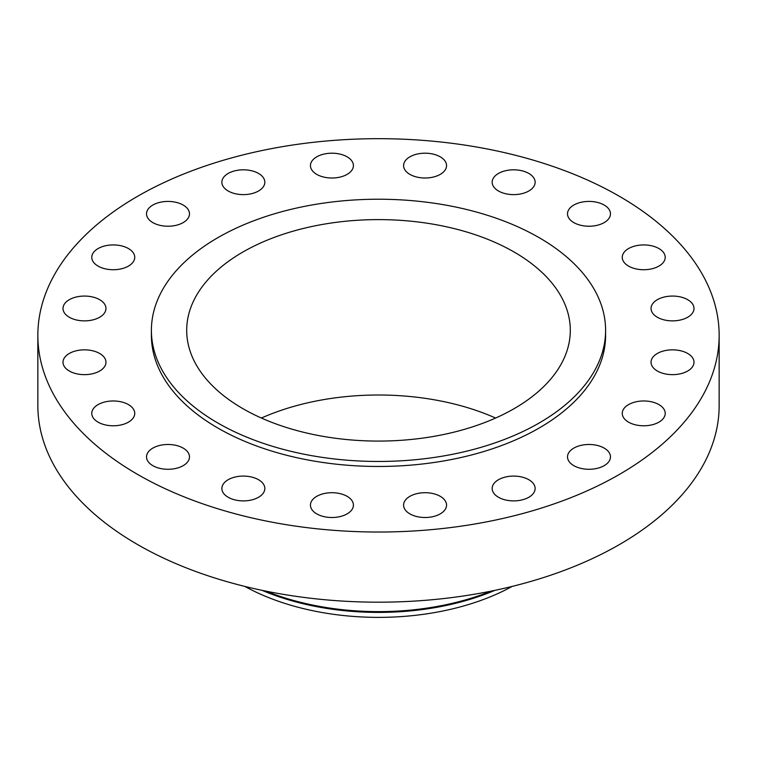 <?xml version="1.0" encoding="UTF-8"?>
<svg xmlns="http://www.w3.org/2000/svg" width="757" height="757" viewBox="0 0 757 757"><rect width="100%" height="100%" fill="white"/><g stroke="black" fill="none" stroke-linecap="round" stroke-linejoin="round"><path stroke-width="1.14" d="M687.706 299.696A21.48 12.405 0 0 0 664.296 297.009A21.48 12.405 0 0 0 651.039 308.468A21.48 12.405 0 0 0 657.331 317.24A21.48 12.405 0 0 0 680.742 319.927A21.48 12.405 0 0 0 693.999 308.468A21.48 12.405 0 0 0 687.706 299.696M687.706 353.472A21.48 12.405 0 0 0 664.296 350.784A21.48 12.405 0 0 0 651.039 362.243A21.48 12.405 0 0 0 657.331 371.006A21.48 12.405 0 0 0 680.742 373.703A21.48 12.405 0 0 0 693.999 362.243A21.48 12.405 0 0 0 687.706 353.472M658.931 404.607A21.48 12.405 0 0 0 635.52 401.92A21.48 12.405 0 0 0 622.254 413.379A21.48 12.405 0 0 0 628.547 422.151A21.48 12.405 0 0 0 651.957 424.838A21.48 12.405 0 0 0 665.223 413.379A21.48 12.405 0 0 0 658.931 404.607M604.19 448.116A21.48 12.405 0 0 0 580.77 445.428A21.48 12.405 0 0 0 567.513 456.878A21.48 12.405 0 0 0 573.806 465.65A21.48 12.405 0 0 0 597.216 468.337A21.48 12.405 0 0 0 610.473 456.878A21.48 12.405 0 0 0 604.19 448.116M528.84 479.72A21.48 12.405 0 0 0 505.43 477.033A21.48 12.405 0 0 0 492.164 488.492A21.48 12.405 0 0 0 498.456 497.254A21.48 12.405 0 0 0 521.866 499.951A21.48 12.405 0 0 0 535.133 488.492A21.48 12.405 0 0 0 528.84 479.72M440.262 496.337A21.48 12.405 0 0 0 416.852 493.649A21.48 12.405 0 0 0 403.585 505.108A21.48 12.405 0 0 0 409.878 513.871A21.48 12.405 0 0 0 433.288 516.567A21.48 12.405 0 0 0 446.554 505.108A21.48 12.405 0 0 0 440.262 496.337M347.122 496.337A21.48 12.405 0 0 0 323.712 493.649A21.48 12.405 0 0 0 310.446 505.108A21.48 12.405 0 0 0 316.738 513.871A21.48 12.405 0 0 0 340.148 516.567A21.48 12.405 0 0 0 353.415 505.108A21.48 12.405 0 0 0 347.122 496.337M258.544 479.72A21.48 12.405 0 0 0 235.134 477.033A21.48 12.405 0 0 0 221.867 488.492A21.48 12.405 0 0 0 228.16 497.254A21.48 12.405 0 0 0 251.57 499.951A21.48 12.405 0 0 0 264.836 488.492A21.48 12.405 0 0 0 258.544 479.72M183.194 448.116A21.48 12.405 0 0 0 159.784 445.428A21.48 12.405 0 0 0 146.527 456.878A21.48 12.405 0 0 0 152.81 465.65A21.48 12.405 0 0 0 176.23 468.337A21.48 12.405 0 0 0 189.487 456.878A21.48 12.405 0 0 0 183.194 448.116M128.453 404.607A21.48 12.405 0 0 0 105.043 401.92A21.48 12.405 0 0 0 91.777 413.379A21.48 12.405 0 0 0 98.069 422.151A21.48 12.405 0 0 0 121.48 424.838A21.48 12.405 0 0 0 134.746 413.379A21.48 12.405 0 0 0 128.453 404.607M99.669 353.472A21.48 12.405 0 0 0 76.258 350.784A21.48 12.405 0 0 0 63.001 362.243A21.48 12.405 0 0 0 69.294 371.006A21.48 12.405 0 0 0 92.704 373.703A21.48 12.405 0 0 0 105.961 362.243A21.48 12.405 0 0 0 99.669 353.472M99.669 299.696A21.48 12.405 0 0 0 76.258 297.009A21.48 12.405 0 0 0 63.001 308.468A21.48 12.405 0 0 0 69.294 317.24A21.48 12.405 0 0 0 92.704 319.927A21.48 12.405 0 0 0 105.961 308.468A21.48 12.405 0 0 0 99.669 299.696M128.453 248.561A21.48 12.405 0 0 0 105.043 245.874A21.48 12.405 0 0 0 91.777 257.333A21.48 12.405 0 0 0 98.069 266.095A21.48 12.405 0 0 0 121.48 268.782A21.48 12.405 0 0 0 134.746 257.333A21.48 12.405 0 0 0 128.453 248.561M183.194 205.052A21.48 12.405 0 0 0 159.784 202.365A21.48 12.405 0 0 0 146.527 213.824A21.48 12.405 0 0 0 152.81 222.596A21.48 12.405 0 0 0 176.23 225.283A21.48 12.405 0 0 0 189.487 213.824A21.48 12.405 0 0 0 183.194 205.052M258.544 173.448A21.48 12.405 0 0 0 235.134 170.76A21.48 12.405 0 0 0 221.867 182.219A21.48 12.405 0 0 0 228.16 190.991A21.48 12.405 0 0 0 251.57 193.678A21.48 12.405 0 0 0 264.836 182.219A21.48 12.405 0 0 0 258.544 173.448M347.122 156.831A21.48 12.405 0 0 0 323.712 154.144A21.48 12.405 0 0 0 310.446 165.603A21.48 12.405 0 0 0 316.738 174.375A21.48 12.405 0 0 0 340.148 177.062A21.48 12.405 0 0 0 353.415 165.603A21.48 12.405 0 0 0 347.122 156.831M440.262 156.831A21.48 12.405 0 0 0 416.852 154.144A21.48 12.405 0 0 0 403.585 165.603A21.48 12.405 0 0 0 409.878 174.375A21.48 12.405 0 0 0 433.288 177.062A21.48 12.405 0 0 0 446.554 165.603A21.48 12.405 0 0 0 440.262 156.831M528.84 173.448A21.48 12.405 0 0 0 505.43 170.76A21.48 12.405 0 0 0 492.164 182.219A21.48 12.405 0 0 0 498.456 190.991A21.48 12.405 0 0 0 521.866 193.678A21.48 12.405 0 0 0 535.133 182.219A21.48 12.405 0 0 0 528.84 173.448M658.931 248.561A21.48 12.405 0 0 0 635.52 245.874A21.48 12.405 0 0 0 622.254 257.333A21.48 12.405 0 0 0 628.547 266.095A21.48 12.405 0 0 0 651.957 268.782A21.48 12.405 0 0 0 665.223 257.333A21.48 12.405 0 0 0 658.931 248.561M604.19 205.052A21.48 12.405 0 0 0 580.77 202.365A21.48 12.405 0 0 0 567.513 213.824A21.48 12.405 0 0 0 573.806 222.596A21.48 12.405 0 0 0 597.216 225.283A21.48 12.405 0 0 0 610.473 213.824A21.48 12.405 0 0 0 604.19 205.052M244.89 586.429A193.338 111.629 0 0 0 512.111 586.429M262.083 590.346A196.413 113.399 0 0 0 494.917 590.346M265.858 591.122A196.413 113.399 0 0 0 491.142 591.122M37.85 335.351L37.85 405.515A340.65 196.669 0 0 0 137.623 544.586A340.65 196.669 0 0 0 508.865 587.214A340.65 196.669 0 0 0 719.15 405.515L719.15 335.351A340.65 196.669 0 0 0 619.377 196.29A340.65 196.669 0 0 0 248.135 153.652A340.65 196.669 0 0 0 37.85 335.351A340.65 196.669 0 0 0 137.623 474.421A340.65 196.669 0 0 0 508.865 517.059A340.65 196.669 0 0 0 719.15 335.351M151.4 330.345L151.4 335.351A227.1 131.112 0 0 0 217.912 428.065A227.1 131.112 0 0 0 465.404 456.49A227.1 131.112 0 0 0 605.6 335.351L605.6 330.345A227.1 131.112 0 0 0 539.088 237.632A227.1 131.112 0 0 0 291.596 209.206A227.1 131.112 0 0 0 151.4 330.345A227.1 131.112 0 0 0 217.912 423.059A227.1 131.112 0 0 0 465.404 451.475A227.1 131.112 0 0 0 605.6 330.345M514.126 252.034A191.805 110.74 0 0 0 305.099 228.037A191.805 110.74 0 0 0 186.695 330.345A191.805 110.74 0 0 0 242.874 408.648A191.805 110.74 0 0 0 451.901 432.654A191.805 110.74 0 0 0 570.305 330.345A191.805 110.74 0 0 0 514.126 252.034M495.608 418.044A191.805 110.74 0 0 0 261.392 418.044"/></g></svg>
